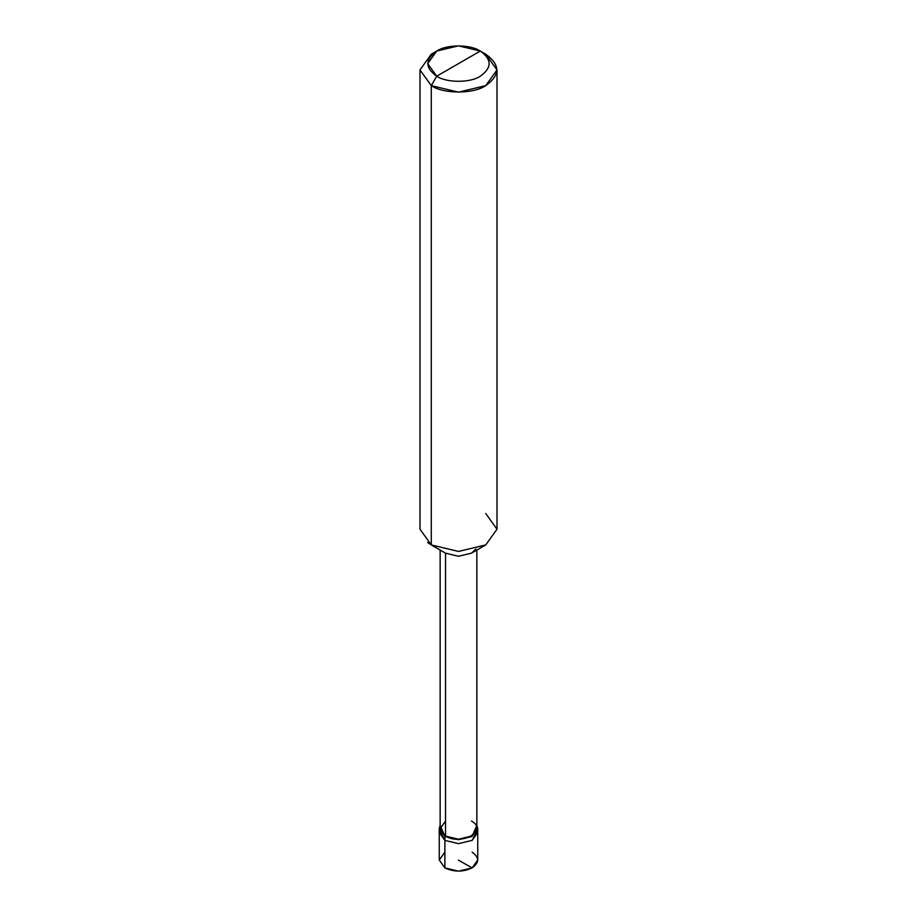 <?xml version="1.0" encoding="UTF-8"?>
<svg xmlns="http://www.w3.org/2000/svg" width="917" height="917" viewBox="0 0 917 917"><rect width="100%" height="100%" fill="white"/><g stroke="black" fill="none" stroke-linecap="round" stroke-linejoin="round"><path stroke-width="1.38" d="M477.746 828.601L476.851 825.243L472.117 836.453L458.5 839.708L444.883 836.453L444.883 840.385L439.254 832.533L444.883 840.385L458.5 843.64L472.117 840.385L477.448 830.561L472.117 840.385L458.5 843.64L444.883 840.385L444.883 836.453L458.5 839.708L472.117 836.453L477.746 828.601L477.746 860.031L472.117 867.895L458.5 871.15L444.883 867.895L444.883 840.385L439.552 830.561L444.883 840.385L458.5 843.64L472.117 840.385L477.746 832.533L472.117 840.385L458.5 843.64L444.883 840.385L444.883 867.895C453.961 872.136 463.039 872.136 472.117 867.895C479.453 862.656 479.453 857.418 472.117 852.18M444.883 852.18L439.254 860.031L444.883 867.895L439.254 860.031L439.254 828.601L444.883 836.453L445.524 836.086C461.549 846.162 488.921 830.355 471.476 821.105M436.721 76.203C424.972 67.824 424.972 59.445 436.721 51.054C446.522 44.28 470.478 44.28 480.279 51.054L436.721 76.203C446.522 82.989 470.478 82.989 480.279 76.203C492.028 67.824 492.028 59.445 480.279 51.054L485.723 54.206C500.407 64.683 500.407 75.16 485.723 85.636C473.47 94.119 443.53 94.119 431.277 85.636L458.5 92.147L485.723 85.636L497.003 69.921L485.723 54.206L480.279 51.054C492.028 59.445 492.028 67.824 480.279 76.203C470.478 82.989 446.522 82.989 436.721 76.203L480.279 51.054L458.5 45.85L436.721 51.054L427.7 63.628L436.721 76.203L431.277 85.636L436.721 76.203M476.851 550.051L476.851 828.601L471.476 836.086L458.5 839.193L445.524 836.086L445.524 553.157L458.5 556.264L471.476 553.157L475.889 549.042M485.723 544.927L471.476 553.157L458.5 556.264L445.524 553.157L431.277 544.927L458.5 551.438L485.723 544.927L497.003 529.212L485.723 513.497M497.003 69.921L497.003 529.212L485.723 544.927L458.5 551.438L431.277 544.927L431.277 85.636L431.277 544.927L445.524 553.157L445.524 836.086L444.883 836.453L440.149 825.243L439.254 828.601M445.524 821.105L440.149 828.601L445.524 836.086L440.149 828.601L440.149 550.051M445.524 553.157L431.277 544.927L419.997 529.212L419.997 69.921L431.277 85.636L419.997 69.921L431.277 54.206L419.997 69.921M427.62 542.486L431.277 544.927M458.362 860.112L472.117 867.895M485.723 54.206L480.279 51.054M431.277 54.206L436.721 51.054"/></g></svg>
